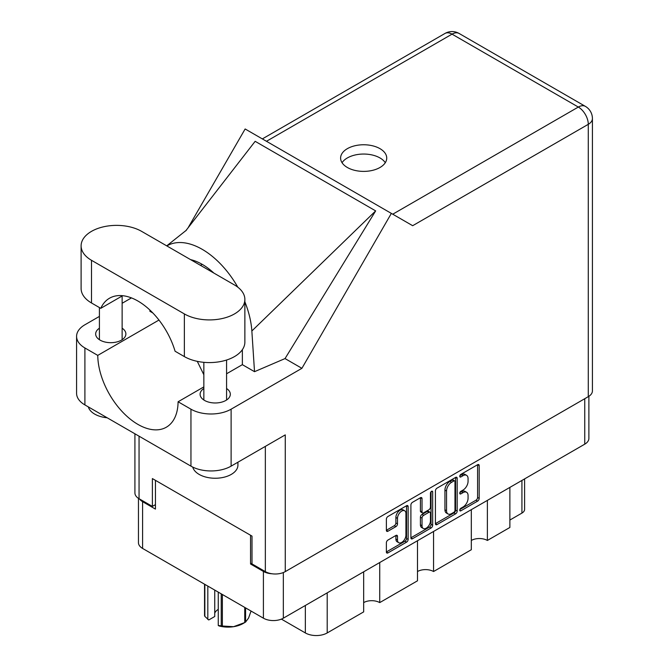 <?xml version="1.0" encoding="UTF-8"?>
<svg xmlns="http://www.w3.org/2000/svg" width="669" height="669" viewBox="0 0 669 669"><rect width="100%" height="100%" fill="white"/><g stroke="black" fill="none" stroke-linecap="round" stroke-linejoin="round"><path stroke-width="1" d="M404.695 510.79L403.089 509.862A5.962 3.445 120 0 0 400.104 510.154A5.962 3.445 120 0 0 395.889 517.463L397.495 518.391A5.962 3.445 120 0 1 401.709 511.083A5.962 3.445 120 0 1 404.695 510.79A5.962 3.445 120 0 1 405.932 513.516L405.932 535.1A5.962 3.445 120 0 1 403.332 541.104A5.962 3.445 120 0 1 398.732 542.701A5.962 3.445 120 0 1 397.495 539.967L397.495 536.371A2.233 1.288 120 0 0 397.035 535.351A2.233 1.288 120 0 0 395.914 535.459L387.953 540.059A2.233 1.288 120 0 0 386.373 542.793L386.373 551.992A2.233 1.288 120 0 0 386.841 553.012A2.233 1.288 120 0 0 387.953 552.895L406.56 542.158A2.233 1.288 120 0 0 408.14 539.423L408.14 506.642A2.233 1.288 120 0 0 407.68 505.622A2.233 1.288 120 0 0 406.56 505.731L387.953 516.476A2.233 1.288 120 0 0 386.373 519.211L386.373 530.316A2.233 1.288 120 0 0 386.841 531.337A2.233 1.288 120 0 0 387.953 531.228L395.914 526.628A2.233 1.288 120 0 0 397.495 523.894L397.495 518.391M431.564 491.297L432.667 491.941A1.564 0.903 120 0 0 432.341 491.222A1.564 0.903 120 0 0 431.564 491.297A1.564 0.903 120 0 0 430.46 493.212L430.46 507.052A2.233 1.288 120 0 1 428.879 509.786L423.594 512.839A2.233 1.288 120 0 1 422.482 512.947A2.233 1.288 120 0 1 422.022 511.927L422.022 498.631A2.233 1.288 120 0 0 421.554 497.611A2.233 1.288 120 0 0 420.441 497.719L420.408 510.999A2.233 1.288 120 0 0 420.876 512.019L422.482 512.947M435.427 490.887L435.427 523.668A2.233 1.288 120 0 0 435.887 524.688A2.233 1.288 120 0 0 436.999 524.58L455.614 513.834A2.233 1.288 120 0 0 457.186 511.108L457.186 478.327A2.233 1.288 120 0 0 456.726 477.306A2.233 1.288 120 0 0 455.614 477.415L436.999 488.161A2.233 1.288 120 0 0 435.427 490.887M588.879 396.307L588.879 438.412A14.091 8.137 180 0 1 584.756 444.166L283.33 618.189A14.091 8.137 180 0 1 263.41 618.189L142.589 548.429A14.091 8.137 180 0 1 138.458 542.676L138.458 498.346M463.023 507.01L460.857 508.256A1.564 0.903 120 0 0 459.837 509.636A1.564 0.903 120 0 0 460.071 510.89A1.564 0.903 120 0 0 460.857 510.807L477.607 501.131A2.233 1.288 120 0 0 479.188 498.405L479.188 465.624A2.233 1.288 120 0 0 478.728 464.604A2.233 1.288 120 0 0 477.607 464.712L460.857 474.388A1.564 0.903 120 0 0 459.837 475.759A1.564 0.903 120 0 0 460.071 477.014A1.564 0.903 120 0 0 460.857 476.938L463.023 475.684A7.133 4.123 120 0 1 466.594 475.333A7.133 4.123 120 0 1 468.066 478.603L468.066 481.329A7.133 4.123 120 0 1 463.023 490.068L460.857 491.322A1.564 0.903 120 0 0 459.837 492.702A1.564 0.903 120 0 0 460.071 493.948A1.564 0.903 120 0 0 460.857 493.873L463.023 492.618A7.133 4.123 120 0 1 466.594 492.267A7.133 4.123 120 0 1 468.066 495.537L468.066 498.263A7.133 4.123 120 0 1 463.023 507.01M410.9 537.792L429.481 527.072L431.087 527.992A2.233 1.288 120 0 0 432.667 525.265L432.667 491.941M431.087 527.992L412.48 538.737A2.233 1.288 120 0 1 411.36 538.846A2.233 1.288 120 0 1 410.9 537.826L410.9 505.053A2.233 1.288 120 0 1 412.48 502.319L420.441 497.719L422.022 498.631M379.733 562.529L379.733 602.602L417.498 580.801L417.498 540.728M487.383 500.379L487.383 540.452L509.878 527.465L509.878 487.392M433.562 531.454L433.562 571.527L471.319 549.726L471.319 509.653M252.004 563.181L250.557 564.017L263.41 571.435A14.091 8.137 0 0 0 272.024 573.776M250.557 564.017L250.557 535.259M139.47 498.949A14.091 8.137 0 0 0 142.589 501.675L155.442 509.101L155.442 480.342M524.596 478.895L524.596 509.377A9.09 5.243 180 0 1 521.929 513.09L509.878 520.047M327.2 592.859L327.2 632.941L363.668 611.884L363.668 571.803M281.406 619.118L305.348 632.941L305.348 605.478M471.319 540.452A11.365 6.556 180 0 1 487.383 540.452M417.498 571.527A11.365 6.556 180 0 1 433.562 571.527M363.668 602.602A11.365 6.556 180 0 1 379.733 602.602M327.2 632.941A15.454 8.923 180 0 1 305.348 632.941M466.594 492.267L464.988 491.339A7.133 4.123 120 0 0 461.418 491.69L463.023 492.618M459.871 492.585L461.418 491.69M466.594 475.333L464.988 474.405A7.133 4.123 120 0 0 461.418 474.756L463.023 475.684M459.871 475.651L461.418 474.756M459.871 509.519L476.002 500.211A2.233 1.288 120 0 0 477.582 497.477L477.582 464.729M435.427 523.635L454 512.906A2.233 1.288 120 0 0 455.581 510.179L455.581 477.432M453.875 512.287A1.564 0.903 120 0 0 454.979 510.38L454.979 481.605A1.564 0.903 120 0 0 454.652 480.886A1.564 0.903 120 0 0 453.875 480.969L451.592 482.29A7.133 4.123 120 0 0 446.541 491.029L446.541 510.698A7.133 4.123 120 0 0 448.021 513.959A7.133 4.123 120 0 0 451.592 513.608L453.875 512.287M454.652 480.886L453.047 479.957A1.564 0.903 120 0 0 452.269 480.041L453.875 480.969M448.021 513.959L446.415 513.031A7.133 4.123 120 0 1 444.935 509.77L444.935 490.101A7.133 4.123 120 0 1 449.986 481.362L452.269 480.041M431.053 491.732L431.053 524.337L432.667 525.265M422.022 525.717A5.962 3.445 120 0 0 423.251 528.451A5.962 3.445 120 0 0 427.851 526.854A5.962 3.445 120 0 0 430.46 520.85L430.46 513.248A2.233 1.288 120 0 0 429.991 512.22A2.233 1.288 120 0 0 428.879 512.337L423.594 515.381A2.233 1.288 120 0 0 422.022 518.115L422.022 525.717L420.408 524.789A5.962 3.445 120 0 0 421.646 527.523L423.251 528.451M429.991 512.22L428.386 511.3A2.233 1.288 120 0 0 427.274 511.409L428.879 512.337M420.408 524.789L420.408 517.187A2.233 1.288 120 0 1 421.988 514.453L427.274 511.409M429.481 527.072A2.233 1.288 120 0 0 431.053 524.337M398.732 542.701L397.127 541.773A5.962 3.445 120 0 1 395.889 539.038L395.889 535.476M386.373 530.283L394.309 525.7A2.233 1.288 120 0 0 395.889 522.974L395.889 517.463M386.373 551.95L404.954 541.229A2.233 1.288 120 0 0 406.535 538.495L406.535 505.747M141.619 231.365A35.449 20.463 0 0 0 91.494 231.365A35.449 20.463 0 0 0 81.108 245.832A35.449 20.463 0 0 0 91.494 260.3L184.36 313.92A35.449 20.463 0 0 0 222.986 318.36A35.449 20.463 0 0 0 244.871 299.453A35.449 20.463 0 0 0 234.493 284.977L141.619 231.365M237.93 462.212L237.93 465.122A22.721 13.121 180 0 1 231.273 474.405A22.721 13.121 180 0 1 208.118 477.591A22.721 13.121 180 0 1 192.747 467.096M107.182 417.782A22.721 13.121 180 0 1 88.333 406.903M203.844 388.505A15.111 8.722 0 0 0 200.098 394.258A15.111 8.722 0 0 0 209.43 402.312A15.111 8.722 0 0 0 225.896 400.422A15.111 8.722 0 0 0 230.32 394.258A15.111 8.722 0 0 0 226.574 388.505M99.413 328.203A15.111 8.722 0 0 0 95.659 333.956A15.111 8.722 0 0 0 104.991 342.018A15.111 8.722 0 0 0 121.457 340.128A15.111 8.722 0 0 0 125.881 333.956A15.111 8.722 0 0 0 122.134 328.203M379.975 167.493A23.064 13.313 0 0 0 386.732 158.076A23.064 13.313 0 0 0 372.499 145.775A23.064 13.313 0 0 0 347.362 148.66A23.064 13.313 0 0 0 340.605 158.076A23.064 13.313 0 0 0 354.846 170.378A23.064 13.313 0 0 0 379.975 167.493M342.051 162.718A23.064 13.313 180 0 1 347.362 157.943A23.064 13.313 180 0 1 385.285 162.718M81.108 245.832L81.108 288.506A35.449 20.463 0 0 0 91.494 302.973L100.768 308.334A56.806 32.798 -120 0 1 109.524 298.215A56.806 32.798 -120 0 1 175.077 351.233L184.36 356.594A35.449 20.463 0 0 0 222.986 361.026A35.449 20.463 0 0 0 244.871 342.118L244.871 299.453M588.285 396.667L588.285 124.317A14.091 8.137 180 0 0 592.416 118.564L592.416 390.913A14.091 8.137 180 0 1 588.285 396.667L285.262 571.619L285.262 434.883L231.114 466.142A28.399 16.399 180 0 1 190.949 466.142L84.904 404.921A28.399 16.399 180 0 1 76.584 393.33L76.584 336.373A28.399 16.399 0 0 0 84.904 347.964L84.904 404.921M76.584 336.373A28.399 16.399 0 0 1 84.904 324.774L99.413 316.404M122.134 303.283L131.458 297.897M158.971 320.05L97.758 355.39L84.904 347.964M152.892 313.008L149.873 311.261L149.956 310.098M190.949 466.142L190.949 409.185L178.088 401.768L203.844 386.899M190.949 409.185A28.399 16.399 0 0 0 231.114 409.185L301.903 368.318L285.036 358.576L254.521 371.68L242.362 364.664L226.574 373.779M185.748 230.83L255.157 141.318L375.66 210.894L251.853 330.988L254.521 371.68M285.036 358.576L375.66 210.894M301.903 368.318L391.348 213.394L245.138 128.975L188.056 227.845M155.442 504.643L152.39 506.408L139.052 498.706A14.091 8.137 180 0 1 134.921 492.953L134.921 433.805M285.262 571.619A14.091 8.137 180 0 1 265.342 571.619L252.004 563.917L252.004 536.095L152.39 478.578L152.39 506.408M391.348 213.394L412.514 225.612M97.758 355.39A56.806 32.798 -120 0 0 122.778 412.229A56.806 32.798 -120 0 0 166.33 427.215A56.806 32.798 -120 0 0 178.088 401.768M197.28 361.344L203.844 374.757M242.362 349.686L242.362 364.103A56.806 32.798 60 0 1 242.362 364.664M251.853 330.988A70.437 40.667 -120 0 0 244.871 301.819M237.813 287.193A70.437 40.667 -120 0 0 166.832 245.916M190.565 259.622A56.806 32.798 60 0 1 213.829 273.044M122.661 295.69L100.768 308.334M222.367 594.49L222.367 626.017A24.201 13.974 180 0 1 221.23 625.841L218.261 625.515L218.261 592.124M221.23 625.841L221.23 593.838M214.741 590.083L214.741 616.509L208.753 619.962L204.848 616.383A24.201 13.974 180 0 1 204.547 615.723L204.547 584.204M218.261 625.515L219.198 625.992A21.249 12.268 180 0 0 233.565 626.694L244.754 622.555L244.754 607.419M222.367 626.017L233.565 626.694A21.249 12.268 180 0 0 243.09 623.525L245.172 622.312A24.201 13.974 180 0 1 244.754 622.555M245.582 607.895L245.582 622.07L248.584 618.022L251.051 611.048M204.848 584.38L204.848 616.383M214.741 613.189A13.631 7.869 180 0 1 218.261 609.375M207.816 586.094L207.816 619.486M584.756 444.166L584.756 398.707M283.33 572.547L283.33 618.189M263.41 618.189L263.41 571.435M142.589 501.675L142.589 548.429M521.929 513.09L521.929 480.434M459.754 493.237L460.857 493.873M459.754 476.303L460.857 476.938M477.607 464.712L479.188 465.624M477.582 497.477L479.188 498.405M476.002 500.211L477.607 501.131M459.754 510.171L460.857 510.807M455.614 477.415L457.186 478.327M455.581 510.179L457.186 511.108M454 512.906L455.614 513.834M435.427 523.668L436.999 524.58M449.986 481.362L451.592 482.29M444.935 490.101L446.541 491.029M444.935 509.77L446.541 510.698M410.9 537.826L412.48 538.737M420.408 510.999L422.022 511.927M421.988 514.453L423.594 515.381M420.408 517.187L422.022 518.115M395.914 535.459L397.495 536.371M395.889 539.038L397.495 539.967M395.889 522.974L397.495 523.894M394.309 525.7L395.914 526.628M386.373 530.316L387.953 531.228M406.56 505.731L408.14 506.642M406.535 538.495L408.14 539.423M404.954 541.229L406.56 542.158M386.373 551.992L387.953 552.895M392.753 214.197L578.325 107.057L452.035 34.144L266.463 141.293M265.342 571.619L265.342 446.39M139.052 436.188L139.052 498.706M231.114 409.185L231.114 466.142M592.416 118.564A14.091 14.091 0 0 0 585.367 106.363A14.091 8.137 120 0 0 578.325 107.057A14.091 8.137 60 0 1 588.285 124.317L412.673 225.704M202.197 264.347L200.474 265.342M444.994 33.45A14.091 8.137 60 0 1 452.035 34.144A14.091 8.137 120 0 1 459.085 33.45A14.091 14.091 0 0 0 444.994 33.45L262.34 138.909M184.36 356.594L184.36 313.92M91.494 302.973L91.494 260.3M99.413 307.548L99.413 339.71M203.844 362.33L203.844 400.003M186.467 230.144L166.723 245.849M585.367 106.363L459.085 33.45M226.574 360.031L226.574 400.003M122.134 295.999L122.134 339.71"/></g></svg>
